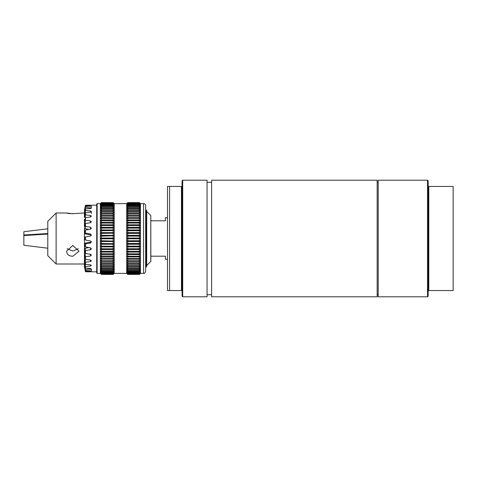 <?xml version="1.0" encoding="UTF-8"?>
<svg xmlns="http://www.w3.org/2000/svg" width="477" height="477" viewBox="0 0 477 477"><rect width="100%" height="100%" fill="white"/><g stroke="black" fill="none" stroke-linecap="round" stroke-linejoin="round"><path stroke-width="0.72" d="M78.317 248.672L72.778 251.063L67.239 248.672M150.851 256.197L165.424 256.197L165.424 259.267L167.505 259.267M167.505 217.733L165.424 217.733L165.424 220.803L150.851 220.803M150.786 261.462L150.786 215.538L150.851 261.313L146.683 265.564M146.683 238.5L146.683 266.47L146.063 267.096L146.063 209.904L146.683 210.53L146.683 238.5M145.646 205.706L145.646 271.294C145.044 272.981 144.352 273.679 143.565 273.375L143.565 203.625A2.081 2.081 0 0 1 145.646 205.706M143.565 203.625L140.441 203.625L140.441 273.375L143.565 273.375M97.135 203.625L97.135 273.375L96.718 272.957L96.718 204.043L97.135 203.625L100.361 203.679L101.404 202.624L113.168 202.624L114.206 203.679L126.697 203.625L126.697 273.375L127.741 274.412L139.397 274.412L127.741 274.37L139.397 274.412L140.441 273.375M113.168 202.665L101.404 202.665L100.361 203.923L101.404 202.844L113.168 202.665L114.206 203.679L114.206 273.375L126.697 273.375M113.168 202.844L114.206 203.923L113.168 202.946L101.404 202.946L100.361 203.923L100.361 273.375L101.404 274.412L113.168 274.412L101.404 274.37L113.168 274.412L114.206 273.375M91.357 235.018L90.499 233.998L91.357 235.018L90.499 236.037L85.478 236.926L85.478 240.074L90.499 240.963L91.357 241.982L90.499 243.002L85.478 243.878L85.478 246.961L90.499 247.813L91.357 248.791L90.499 249.763L85.478 250.592L85.478 253.472L90.499 254.259L91.357 255.153L90.499 256.036L85.478 256.781L85.478 259.333L90.499 260.019L91.357 260.788L90.499 261.539L85.478 262.171L85.478 264.282L90.499 264.836L91.357 265.45L90.499 266.041L85.478 266.53L85.478 268.104L90.499 268.497L91.357 268.933L85.478 269.66L85.478 270.632L90.499 270.853C91.614 271.014 91.614 271.157 90.499 271.282L85.478 271.425L85.478 271.759L90.499 271.795C91.614 271.812 91.614 271.812 90.499 271.795C91.614 271.812 91.614 271.812 90.499 271.795L85.478 271.759L84.435 265.54M90.499 270.853C91.614 271.014 91.614 271.157 90.499 271.282L90.499 270.853M90.499 247.813L90.499 249.763L91.357 248.791M85.478 250.592L84.435 249.942L84.477 243.83A1.043 1.037 -0 0 1 85.294 243.097L90.499 242.185L90.499 243.002L91.357 241.982M91.357 228.209L90.499 227.237L91.357 228.209L90.499 229.187L85.478 230.039L85.478 233.122L90.499 233.998L90.499 234.815L85.294 233.903A1.043 1.037 180 0 1 84.477 233.17L84.435 228.072M85.478 205.241L85.294 206.1L85.478 205.241L90.499 205.205L85.478 205.241L85.478 205.575L90.499 205.718C91.614 205.843 91.614 205.986 90.499 206.147L85.478 206.368L85.478 207.34L91.357 208.067L90.499 208.503L85.478 208.896L85.478 210.47L90.499 210.959L91.357 211.549L90.499 212.164L85.478 212.718L85.478 214.829L90.499 215.461L91.357 216.212L90.499 216.981L85.478 217.667L85.478 220.219L90.499 220.964L91.328 221.626M90.499 205.205C91.614 205.188 91.614 205.188 90.499 205.205C91.614 205.188 91.614 205.188 90.499 205.205M90.499 205.718C91.614 205.843 91.614 205.986 90.499 206.147L90.499 205.718M91.357 221.847L90.499 222.741L85.478 223.528L85.478 226.408L90.499 227.237L90.499 229.187M56.119 264.002L47.795 255.678L47.795 221.322L56.119 212.998L56.119 264.002L84.435 264.002L84.435 259.53L85.478 264.282M72.778 256.274C68.98 256.083 66.899 254.408 66.53 251.254L72.778 245.452L79.021 251.254L72.778 256.274M72.778 213.774L66.53 212.998C68.151 213.696 71.705 213.827 77.191 213.38L84.447 212.998L84.441 212.623L84.465 213.654M140.441 203.625L139.397 202.588L140.441 203.679L139.397 202.665L140.441 203.923L139.397 202.946L140.441 204.365L139.397 203.429L140.441 205.003L139.397 204.114L139.397 204.722L140.441 205.831L139.397 204.997L139.397 205.742L140.441 206.851L139.397 206.07L139.397 206.952L140.441 208.05L139.397 207.334L139.397 208.342L140.441 209.421L139.397 208.771L139.397 209.898L140.441 210.959L139.397 210.381L139.397 211.627L140.441 212.659L139.397 212.152L139.397 213.505L140.441 214.501L139.397 214.072L139.397 215.526L140.441 216.486L139.397 216.135L139.397 217.679L140.441 218.591L139.397 218.323L139.397 219.951L140.441 220.815L139.397 220.624L139.397 222.33L140.441 223.141L139.397 223.033L139.397 224.804L140.441 225.549L139.397 225.532L139.397 227.35L140.441 228.036L139.397 228.101L139.397 229.968L140.441 230.582L139.397 230.731L139.397 232.627L140.441 233.175L139.397 233.402L139.397 235.328L140.441 235.799L139.397 236.109L139.397 238.041L140.441 238.434L139.397 238.822L139.397 240.76L140.441 241.07L139.397 241.541L139.397 243.461L140.441 243.693L139.397 244.236L139.397 246.138L140.441 246.287L139.397 246.901L139.397 248.767L140.441 248.833L139.397 249.519L139.397 251.343L140.441 251.325L139.397 252.071L139.397 253.842L140.441 253.74L139.397 254.545L139.397 256.256L140.441 256.071L139.397 256.93L139.397 258.564L140.441 258.295L139.397 259.208L139.397 260.758L140.441 260.412L139.397 261.366L139.397 262.827L140.441 262.398L139.397 263.399L139.397 264.753L140.441 264.252L139.397 265.284L139.397 266.536L140.441 265.957L139.397 267.019L139.397 268.152L140.441 267.508L139.397 268.587L139.397 269.6L140.441 268.885L139.397 269.982L139.397 270.87L140.441 270.095L139.397 271.198L139.397 271.95L140.441 271.121L139.397 272.23L139.397 272.844L140.441 271.956L139.397 273.065L139.397 273.542L140.441 272.605L139.397 273.703L140.441 273.059L139.397 274.329L140.441 273.315L139.397 274.37M139.397 274.138L127.741 274.138L139.397 274.329M139.397 273.703L127.741 273.703L127.741 274.036L139.397 274.036M139.397 273.065L127.741 273.065L127.741 273.542L139.397 273.542M139.397 272.23L127.741 272.23L127.741 272.844L139.397 272.844M139.397 271.198L127.741 271.198L127.741 271.95L139.397 271.95M139.397 269.982L127.741 269.982L127.741 270.87L139.397 270.87M139.397 268.587L127.741 268.587L127.741 269.6L139.397 269.6M139.397 267.019L127.741 267.019L127.741 268.152L139.397 268.152M139.397 265.284L127.741 265.284L127.741 266.536L139.397 266.536M139.397 263.399L127.741 263.399L127.741 264.753L139.397 264.753M139.397 261.366L127.741 261.366L127.741 262.827L139.397 262.827M139.397 259.208L127.741 259.208L127.741 260.758L139.397 260.758M139.397 256.93L127.741 256.93L127.741 258.564L139.397 258.564M139.397 254.545L127.741 254.545L127.741 256.256L139.397 256.256M139.397 252.071L127.741 252.071L127.741 253.842L139.397 253.842M139.397 249.519L127.741 249.519L127.741 251.343L139.397 251.343M139.397 246.901L127.741 246.901L127.741 248.767L139.397 248.767M139.397 244.236L127.741 244.236L127.741 246.138L139.397 246.138M139.397 241.541L127.741 241.541L127.741 243.461L139.397 243.461M139.397 238.822L127.741 238.822L127.741 240.76L139.397 240.76M139.397 236.109L127.741 236.109L127.741 238.041L139.397 238.041M139.397 233.402L127.741 233.402L127.741 235.328L139.397 235.328M139.397 230.731L127.741 230.731L127.741 232.627L139.397 232.627M139.397 228.101L127.741 228.101L127.741 229.968L139.397 229.968M139.397 225.532L127.741 225.532L127.741 227.35L139.397 227.35M139.397 223.033L127.741 223.033L127.741 224.804L139.397 224.804M139.397 220.624L127.741 220.624L127.741 222.33L139.397 222.33M139.397 218.323L127.741 218.323L127.741 219.951L139.397 219.951M139.397 216.135L127.741 216.135L127.741 217.679L139.397 217.679M139.397 214.072L127.741 214.072L127.741 215.526L139.397 215.526M139.397 212.152L127.741 212.152L127.741 213.505L139.397 213.505M139.397 210.381L127.741 210.381L127.741 211.627L139.397 211.627M139.397 208.771L127.741 208.771L127.741 209.898L139.397 209.898M139.397 207.334L127.741 207.334L127.741 208.342L139.397 208.342M139.397 206.07L127.741 206.07L127.741 206.952L139.397 206.952M139.397 204.997L127.741 204.997L127.741 205.742L139.397 205.742M139.397 204.114L127.741 204.114L127.741 204.722L139.397 204.722M139.397 203.429L127.741 203.429L127.741 203.9L139.397 203.9M139.397 202.946L127.741 202.946L127.741 203.268L139.397 203.268M139.397 202.665L127.741 202.665L139.397 202.844M126.697 203.625L127.741 202.588L139.397 202.624M127.741 274.37L126.697 273.315L127.741 274.329M127.741 274.138L126.697 273.059L127.741 274.036M127.741 273.703L126.697 272.605L127.741 273.542M127.741 273.065L126.697 271.956L127.741 272.844M127.741 272.23L126.697 271.121L127.741 271.95M127.741 271.198L126.697 270.095L127.741 270.87M127.741 269.982L126.697 268.885L127.741 269.6M127.741 268.587L126.697 267.508L127.741 268.152M127.741 267.019L126.697 265.957L127.741 266.536M127.741 265.284L126.697 264.252L127.741 264.753M127.741 263.399L126.697 262.398L127.741 262.827M127.741 261.366L126.697 260.412L127.741 260.758M127.741 259.208L126.697 258.295L127.741 258.564M127.741 256.93L126.697 256.071L127.741 256.256M127.741 254.545L126.697 253.74L127.741 253.842M127.741 252.071L126.697 251.325L127.741 251.343M127.741 249.519L126.697 248.833L127.741 248.767M127.741 246.901L126.697 246.287L127.741 246.138M127.741 244.236L126.697 243.693L127.741 243.461M127.741 241.541L126.697 241.07L127.741 240.76M127.741 238.822L126.697 238.434L127.741 238.041M127.741 236.109L126.697 235.799L127.741 235.328M127.741 233.402L126.697 233.175L127.741 232.627M127.741 230.731L126.697 230.582L127.741 229.968M127.741 228.101L126.697 228.036L127.741 227.35M127.741 225.532L126.697 225.549L127.741 224.804M127.741 223.033L126.697 223.141L127.741 222.33M127.741 220.624L126.697 220.815L127.741 219.951M127.741 218.323L126.697 218.591L127.741 217.679M127.741 216.135L126.697 216.486L127.741 215.526M127.741 214.072L126.697 214.501L127.741 213.505M127.741 212.152L126.697 212.659L127.741 211.627M127.741 210.381L126.697 210.959L127.741 209.898M127.741 208.771L126.697 209.421L127.741 208.342M127.741 207.334L126.697 208.05L127.741 206.952M127.741 206.07L126.697 206.851L127.741 205.742M127.741 204.997L126.697 205.831L127.741 204.722M127.741 204.114L126.697 205.003L127.741 203.9M127.741 203.429L126.697 204.365L127.741 203.268M127.741 202.946L126.697 203.923L127.741 202.844M127.741 202.665L126.697 203.679L127.741 202.624M101.404 274.37L100.361 273.315L101.404 274.329L113.168 274.329L114.206 273.315L113.168 274.37M101.404 274.138L100.361 273.059L101.404 274.036L113.168 274.036L114.206 273.059L113.168 274.138L101.404 274.329M101.404 273.703L100.361 272.605L101.404 273.542L113.168 273.542L114.206 272.605L113.168 273.703L101.404 273.703L101.404 274.036M101.404 273.065L100.361 271.956L101.404 272.844L113.168 272.844L114.206 271.956L113.168 273.065L101.404 273.065L101.404 273.542M101.404 272.23L100.361 271.121L101.404 271.95L113.168 271.95L114.206 271.121L113.168 272.23L101.404 272.23L101.404 272.844M101.404 271.198L100.361 270.095L101.404 270.87L113.168 270.87L114.206 270.095L113.168 271.198L101.404 271.198L101.404 271.95M101.404 269.982L100.361 268.885L101.404 269.6L113.168 269.6L114.206 268.885L113.168 269.982L101.404 269.982L101.404 270.87M101.404 268.587L100.361 267.508L101.404 268.152L113.168 268.152L114.206 267.508L113.168 268.587L101.404 268.587L101.404 269.6M101.404 267.019L100.361 265.957L101.404 266.536L113.168 266.536L114.206 265.957L113.168 267.019L101.404 267.019L101.404 268.152M101.404 265.284L100.361 264.252L101.404 264.753L113.168 264.753L114.206 264.252L113.168 265.284L101.404 265.284L101.404 266.536M101.404 263.399L100.361 262.398L101.404 262.827L113.168 262.827L114.206 262.398L113.168 263.399L101.404 263.399L101.404 264.753M101.404 261.366L100.361 260.412L101.404 260.758L113.168 260.758L114.206 260.412L113.168 261.366L101.404 261.366L101.404 262.827M101.404 259.208L100.361 258.295L114.206 258.295L113.168 259.208L101.404 259.208L101.404 260.758M101.404 256.93L100.361 256.071L114.206 256.071L113.168 256.93L101.404 256.93L101.404 258.564M101.404 254.545L100.361 253.74L114.206 253.74L113.168 254.545L101.404 254.545L101.404 256.256M101.404 252.071L100.361 251.325L114.206 251.325L113.168 252.071L101.404 252.071L101.404 253.842M101.404 249.519L100.361 248.833L101.404 248.767L114.206 248.833L113.168 249.519L101.404 249.519L101.404 251.343M101.404 246.901L100.361 246.287L101.404 246.138L114.206 246.287L113.168 246.901L101.404 246.901L101.404 248.767M101.404 244.236L100.361 243.693L101.404 243.461L114.206 243.693L113.168 244.236L101.404 244.236L101.404 246.138M101.404 241.541L100.361 241.07L101.404 240.76L114.206 241.07L113.168 241.541L101.404 241.541L101.404 243.461M101.404 238.822L100.361 238.434L101.404 238.041L113.168 238.041L114.206 238.434L113.168 238.822L101.404 238.822L101.404 240.76M101.404 236.109L100.361 235.799L101.404 235.328L113.168 235.328L114.206 235.799L101.404 236.109L101.404 238.041M101.404 233.402L100.361 233.175L101.404 232.627L113.168 232.627L114.206 233.175L101.404 233.402L101.404 235.328M101.404 230.731L100.361 230.582L101.404 229.968L113.168 229.968L114.206 230.582L101.404 230.731L101.404 232.627M101.404 228.101L100.361 228.036L101.404 227.35L113.168 227.35L114.206 228.036L101.404 228.101L101.404 229.968M101.404 225.532L100.361 225.549L101.404 224.804L113.168 224.804L114.206 225.549L101.404 225.532L101.404 227.35M101.404 223.033L100.361 223.141L101.404 222.33L113.168 222.33L114.206 223.141L101.404 223.033L101.404 224.804M101.404 220.624L100.361 220.815L101.404 219.951L113.168 219.951L114.206 220.815L101.404 220.624L101.404 222.33M101.404 218.323L100.361 218.591L101.404 217.679L113.168 217.679L114.206 218.591L101.404 218.323L101.404 219.951M101.404 216.135L100.361 216.486L101.404 215.526L113.168 215.526L114.206 216.486L113.168 216.135L101.404 216.135L101.404 217.679M101.404 214.072L100.361 214.501L101.404 213.505L113.168 213.505L114.206 214.501L113.168 214.072L101.404 214.072L101.404 215.526M101.404 212.152L100.361 212.659L101.404 211.627L113.168 211.627L114.206 212.659L113.168 212.152L101.404 212.152L101.404 213.505M101.404 210.381L100.361 210.959L101.404 209.898L113.168 209.898L114.206 210.959L113.168 210.381L101.404 210.381L101.404 211.627M101.404 208.771L100.361 209.421L101.404 208.342L113.168 208.342L114.206 209.421L113.168 208.771L101.404 208.771L101.404 209.898M101.404 207.334L100.361 208.05L101.404 206.952L113.168 206.952L114.206 208.05L113.168 207.334L101.404 207.334L101.404 208.342M101.404 206.07L100.361 206.851L101.404 205.742L113.168 205.742L114.206 206.851L113.168 206.07L101.404 206.07L101.404 206.952M101.404 204.997L100.361 205.831L101.404 204.722L113.168 204.722L114.206 205.831L113.168 204.997L101.404 204.997L101.404 205.742M101.404 204.114L100.361 205.003L101.404 203.9L113.168 203.9L114.206 205.003L113.168 204.114L101.404 204.114L101.404 204.722M101.404 203.429L100.361 204.365L101.404 203.268L113.168 203.268L114.206 204.365L113.168 203.429L101.404 203.429L101.404 203.9M101.404 202.946L101.404 203.268M100.361 203.625L101.404 202.624M113.168 273.703L113.168 274.036M113.168 273.065L113.168 273.542M113.168 272.23L113.168 272.844M113.168 271.198L113.168 271.95M113.168 269.982L113.168 270.87M113.168 268.587L113.168 269.6M113.168 267.019L113.168 268.152M113.168 265.284L113.168 266.536M113.168 263.399L113.168 264.753M113.168 261.366L113.168 262.827M113.168 259.208L113.168 260.758M113.168 256.93L113.168 258.564M113.168 254.545L113.168 256.256M113.168 252.071L113.168 253.842M113.168 249.519L113.168 251.343M113.168 246.901L113.168 248.767M113.168 244.236L113.168 246.138M113.168 241.541L113.168 243.461M113.168 238.822L113.168 240.76M113.168 236.109L113.168 238.041M113.168 233.402L113.168 235.328M113.168 230.731L113.168 232.627M113.168 228.101L113.168 229.968M113.168 225.532L113.168 227.35M113.168 223.033L113.168 224.804M113.168 220.624L113.168 222.33M113.168 218.323L113.168 219.951M113.168 216.135L113.168 217.679M113.168 214.072L113.168 215.526M113.168 212.152L113.168 213.505M113.168 210.381L113.168 211.627M113.168 208.771L113.168 209.898M113.168 207.334L113.168 208.342M113.168 206.07L113.168 206.952M113.168 204.997L113.168 205.742M113.168 204.114L113.168 204.722M113.168 203.429L113.168 203.9M113.168 202.946L113.168 203.268M101.404 202.588L113.168 202.624M140.441 228.036L126.697 228.036M114.206 228.036L100.361 228.036M140.441 230.582L126.697 230.582M114.206 230.582L100.361 230.582M140.441 233.175L126.697 233.175M114.206 233.175L100.361 233.175M140.441 235.799L126.697 235.799M114.206 235.799L100.361 235.799M140.441 238.434L126.697 238.434M114.206 238.434L100.361 238.434M140.441 241.07L126.697 241.07M114.206 241.07L100.361 241.07M140.441 243.693L126.697 243.693M114.206 243.693L100.361 243.693M140.441 246.287L126.697 246.287M114.206 246.287L100.361 246.287M140.441 248.833L126.697 248.833M114.206 248.833L100.361 248.833M47.795 234.082L23.85 235.555L23.85 235.006L47.795 233.533M47.795 228.793L23.85 231.733L23.85 235.006M23.85 235.555L23.85 245.261L47.795 248.201M85.294 206.1L84.435 210.244L85.294 206.1M85.478 269.66L84.435 265.486L84.465 263.346M85.478 262.171L84.435 259.512L84.435 250.061L85.478 253.472M84.441 249.954L84.477 248.928A1.043 0.99 -0 0 1 85.294 248.231L89.139 247.581M85.478 236.926L84.435 238.44L84.435 233.17M84.435 226.837L85.478 226.408M85.478 223.528L84.441 226.808L84.435 219.444M85.478 212.718L84.435 217.387L84.435 213.851M85.478 206.368L84.435 211.478L85.478 205.575M85.478 208.896L84.435 212.998M85.478 243.878L84.441 244.29L84.435 243.83L84.435 238.5L85.478 240.074M85.478 271.425L84.435 266.756L85.478 271.759M84.435 264.956L85.478 270.632M85.478 266.53L84.435 263.107L85.478 268.104M84.441 263.071L84.477 260.71A1.043 0.614 -0 0 1 84.584 260.561M85.478 256.781L84.435 255.201L85.478 259.333M84.435 255.201L84.477 253.573A1.043 0.9 -0 0 1 85.264 252.941M84.435 244.409L85.478 246.961M85.478 230.039L84.435 232.466L85.478 233.122M85.478 217.667L84.435 221.799L85.478 220.219M84.441 217.434L85.478 214.829M84.441 213.803L85.478 210.47M84.435 211.478L85.478 207.34M84.441 210.22L84.435 211.436M84.441 213.929L84.435 216.29M84.441 221.859L84.435 223.427M84.84 219.843A1.043 0.775 180 0 1 84.477 219.444M85.264 224.059A1.043 0.9 180 0 1 84.477 223.427M84.435 232.621L84.477 233.17M89.139 229.419L85.294 228.769A1.043 0.99 180 0 1 84.477 228.072M91.274 235.423A1.043 1.037 0 0 0 90.499 234.815M90.499 242.185A1.043 1.037 180 0 0 91.274 241.577M84.435 249.93L84.441 249.566M84.435 254.79L84.441 254.491M84.441 258.719L84.477 257.556A1.043 0.775 -0 0 1 84.84 257.157M84.435 263.107L84.441 262.064M84.435 264.914L84.435 264.002M84.441 266.78L84.441 265.588M181.457 186.453L182.077 186.453L182.077 180.831L182.703 180.205L182.703 296.795L182.077 296.169L182.077 290.547L181.457 290.547L181.457 186.453L167.505 186.453L167.505 290.547L181.457 290.547M182.077 290.547L182.077 186.453M182.703 180.205L207.06 180.205L207.06 296.795L182.703 296.795M169.585 186.453L169.585 290.547M377.158 238.5L377.158 296.795L211.645 296.795L211.645 180.205L377.158 180.205L377.158 238.5M427.541 180.205L428.167 180.831L428.167 186.453L453.15 186.453L453.15 290.547L428.167 290.547L428.167 296.169L427.541 296.795L427.541 180.205L378.201 180.205L378.201 296.795L427.541 296.795M428.793 186.453L428.793 290.547M428.167 186.453L428.167 290.547M85.294 206.404L85.294 207.209M90.499 207.668L90.499 208.503M85.294 208.109L85.294 209.689M90.499 210.959L90.499 212.164M85.294 211.144L85.294 213.428M90.499 215.461L90.499 216.981M85.294 215.377L85.294 218.263M90.499 220.964L90.499 222.741M85.294 220.618L85.294 223.981M85.294 226.641L85.294 228.769M85.294 233.181L85.294 233.903M85.294 243.819L85.294 243.097M85.294 250.359L85.294 248.231M90.499 256.036L90.499 254.259M85.294 256.382L85.294 253.019M90.499 261.539L90.499 260.019M85.294 261.623L85.294 258.737M90.499 266.041L90.499 264.836M85.294 265.856L85.294 263.572M90.499 269.332L90.499 268.497M85.294 268.891L85.294 267.311M85.294 270.596L85.294 269.791M377.158 294.714L378.201 294.714M377.158 182.286L378.201 182.286M207.06 294.714L211.645 294.714M207.06 182.286L211.645 182.286M150.786 215.538L146.683 211.436M145.646 267.096L146.063 267.096M145.646 209.904L146.063 209.904M97.135 273.375L100.361 273.375M91.357 271.812L96.718 271.812M91.357 205.188L96.718 205.188M56.119 212.998L66.53 212.998M127.741 202.588L139.397 202.588M114.206 203.625L113.168 202.588M91.357 205.933L91.357 208.067M91.357 211.549L91.357 213.553M84.435 213.893L84.435 214.394M84.435 221.799L84.435 222.109M84.435 259.512L84.435 259.118M84.435 263.024L84.435 262.541M91.357 271.067L91.357 268.933M84.435 266.756L84.435 266.142M84.435 266.744L84.435 266.154M84.435 210.244L84.435 210.846"/></g></svg>

